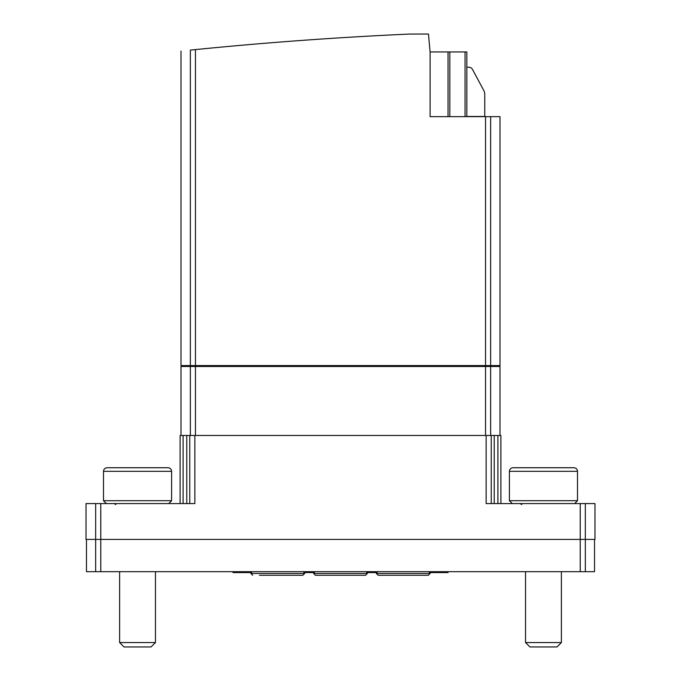 <?xml version="1.0" encoding="UTF-8"?>
<svg xmlns="http://www.w3.org/2000/svg" width="681" height="681" viewBox="0 0 681 681"><rect width="100%" height="100%" fill="white"/><g stroke="black" fill="none" stroke-linecap="round" stroke-linejoin="round"><path stroke-width="1.02" d="M86.47 539.42L86.47 571.682L594.53 571.682L594.53 539.42M181.001 51.058L181.001 365.586L190.348 365.586L190.348 50.113C177.886 51.373 177.886 51.373 190.348 50.113L195.456 49.594A3943.279 3943.279 0 0 1 409.834 34.05L428.46 34.05L430.103 51.935L466.843 51.935L466.843 116.664M430.103 51.935L430.103 116.664L499.999 116.664L499.999 365.586L190.348 365.586M181.001 435.482L181.001 366.489L499.999 366.489L499.999 435.482M180.107 503.582L180.107 435.482L500.893 435.482L500.893 503.582M186.773 435.482L186.773 503.582M497.905 435.482L497.905 503.582M494.227 435.482L494.227 503.582M486.14 435.482L486.14 503.582L594.981 503.582L594.981 539.42L585.328 539.42L585.337 571.682M194.86 435.482L194.86 503.582L86.019 503.582L86.019 539.42L585.328 539.42L585.328 503.582M183.095 435.482L183.095 503.582M448.03 51.935L448.03 116.664M449.818 51.935L449.818 116.664M465.055 51.935L465.055 116.664M466.843 116.485L484.761 116.485L484.761 94.548A8.964 8.964 0 0 0 483.697 90.309L472.58 69.564A4.478 4.478 0 0 0 468.63 67.206L466.843 67.206M403.22 575.266L384.859 575.266M428.315 575.266L378.134 575.266L376.346 573.47L430.103 573.47L428.315 575.266M429.362 571.682L429.362 572.576L448.03 572.576L448.03 571.682L448.03 572.576M377.087 571.682L377.087 572.576L366.642 572.576L366.642 571.682M304.654 572.576L304.654 573.47L302.866 575.266L259.41 575.266M303.913 571.682L303.913 572.576L314.358 572.576L314.358 571.682M251.638 571.682L251.638 572.576L232.97 572.576L232.97 571.682L232.97 572.576M367.382 572.576L367.382 573.47L365.586 575.266L322.13 575.266M365.586 575.266L315.414 575.266L313.618 573.47L367.382 573.47M574.636 503.582L577.505 500.714L509.405 500.714L512.274 503.582M509.405 471.32L577.505 471.32C577.309 469.166 576.117 467.975 573.921 467.736L512.989 467.736C510.793 467.975 509.601 469.166 509.405 471.32L509.405 500.714M529.878 467.736L527.775 467.736M556.981 646.95L529.937 646.95L525.536 642.549L561.374 642.549L556.981 646.95M561.374 571.682L561.374 642.549M168.726 503.582L171.595 500.714L103.495 500.714L106.364 503.582M103.495 471.32L171.595 471.32C171.399 469.166 170.207 467.975 168.011 467.736L107.079 467.736C104.883 467.975 103.691 469.166 103.495 471.32L103.495 500.714M123.968 467.736L121.865 467.736M151.063 646.95L124.019 646.95L119.626 642.549L155.464 642.549L151.063 646.95M155.464 571.682L155.464 642.549M195.456 49.594L195.456 365.586M485.544 116.664L485.544 365.586M490.652 116.664L490.652 365.586M190.348 366.489L190.348 435.482M195.456 366.489L195.456 435.482M485.544 366.489L485.544 435.482M490.652 366.489L490.652 435.482M189.761 435.482L189.761 503.582M491.239 435.482L491.239 503.582M95.672 503.582L95.663 571.682M100.771 503.582L100.771 571.682M580.229 503.582L580.229 571.682M490.056 365.586L490.056 366.489M484.94 365.586L484.94 366.489M196.06 365.586L196.06 366.489M190.944 365.586L190.944 366.489M304.654 573.47L250.897 573.47L252.685 575.266M236.554 571.682L236.554 572.576M444.446 571.682L444.446 572.576M499.105 365.586L499.105 366.489M181.895 365.586L181.895 366.489M376.346 572.576L376.346 573.47M430.103 572.576L430.103 573.47M250.897 572.576L250.897 573.47M313.618 572.576L313.618 573.47M577.505 471.32L577.505 500.714M521.765 504.587L520.156 503.582M525.536 571.682L525.536 642.549M171.595 471.32L171.595 500.714M115.855 504.587L114.246 503.582M119.626 571.682L119.626 642.549"/></g></svg>
